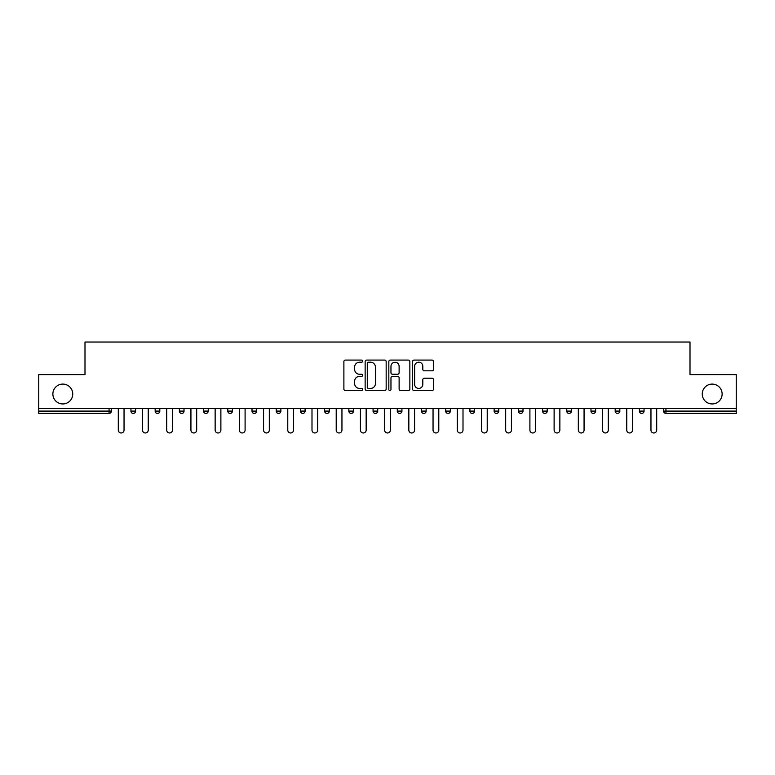 <?xml version="1.0" encoding="UTF-8"?>
<svg xmlns="http://www.w3.org/2000/svg" width="775" height="775" viewBox="0 0 775 775"><rect width="100%" height="100%" fill="white"/><g stroke="black" fill="none" stroke-linecap="round" stroke-linejoin="round"><path stroke-width="1.16" d="M702.257 394.02A9.93 9.93 0 0 0 712.196 403.949A9.93 9.93 0 0 0 722.126 394.02A9.93 9.93 0 0 0 712.196 384.09A9.93 9.93 0 0 0 702.257 394.02M52.874 394.02A9.93 9.93 0 0 0 62.804 403.949A9.93 9.93 0 0 0 72.743 394.02A9.93 9.93 0 0 0 62.804 384.09A9.93 9.93 0 0 0 52.874 394.02M362.671 361.15A1.066 1.066 0 0 0 361.605 360.084L345.418 360.084A1.521 1.521 0 0 0 343.887 361.605L343.887 389.031A1.521 1.521 0 0 0 345.418 390.552L361.605 390.552A1.066 1.066 0 0 0 362.671 389.486A1.066 1.066 0 0 0 361.605 388.42L359.503 388.42A4.873 4.873 0 0 1 354.63 383.548L354.63 381.261A4.873 4.873 0 0 1 359.503 376.379L361.605 376.379A1.066 1.066 0 0 0 362.671 375.313A1.066 1.066 0 0 0 361.605 374.248L359.503 374.248A4.873 4.873 0 0 1 354.63 369.375L354.63 367.088A4.873 4.873 0 0 1 359.503 362.216L361.605 362.216A1.066 1.066 0 0 0 362.671 361.15M432.024 370.818A1.521 1.521 0 0 0 433.545 369.297L433.545 361.605A1.521 1.521 0 0 0 432.024 360.084L414.044 360.084A1.521 1.521 0 0 0 412.523 361.605L412.523 389.031A1.521 1.521 0 0 0 414.044 390.552L432.024 390.552A1.521 1.521 0 0 0 433.545 389.031L433.545 379.731A1.521 1.521 0 0 0 432.024 378.21L424.332 378.21A1.521 1.521 0 0 0 422.811 379.731L422.811 384.342A4.078 4.078 0 0 1 418.733 388.42A4.078 4.078 0 0 1 414.654 384.342L414.654 366.294A4.078 4.078 0 0 1 418.733 362.216A4.078 4.078 0 0 1 422.811 366.294L422.811 369.297A1.521 1.521 0 0 0 424.332 370.818L432.024 370.818M38.75 408.609L38.75 374.616L84.998 374.616L84.998 342.027L690.002 342.027L690.002 374.616L736.25 374.616L736.25 408.609L38.75 408.609L38.75 411.089L109.062 411.089L109.062 408.609M386.163 361.605A1.521 1.521 0 0 0 384.642 360.084L366.662 360.084A1.521 1.521 0 0 0 365.141 361.605L365.141 389.031A1.521 1.521 0 0 0 366.662 390.552L384.642 390.552A1.521 1.521 0 0 0 386.163 389.031L386.163 361.605M390.358 360.084L408.338 360.084A1.521 1.521 0 0 1 409.859 361.605L409.859 389.031A1.521 1.521 0 0 1 408.338 390.552L400.636 390.552A1.521 1.521 0 0 1 399.115 389.031L399.115 377.909A1.521 1.521 0 0 0 397.594 376.379L392.489 376.379A1.521 1.521 0 0 0 390.968 377.909L390.968 389.486A1.066 1.066 0 0 1 389.903 390.552A1.066 1.066 0 0 1 388.837 389.486L388.837 361.605A1.521 1.521 0 0 1 390.358 360.084M109.062 413.424A2.325 2.325 0 0 0 111.387 411.089L109.062 411.089L109.062 413.424A2.325 2.325 0 0 0 111.387 411.089L111.387 408.609L111.387 411.089A2.325 2.325 0 0 1 109.062 413.424L38.75 413.424L38.75 411.089M736.25 408.609L736.25 413.424L665.938 413.424A2.325 2.325 0 0 1 663.613 411.089L663.613 408.609M130.946 408.609L130.946 411.089L130.946 408.609M133.271 413.424A2.325 2.325 0 0 1 130.946 411.089A2.325 2.325 0 0 0 133.271 413.424A2.325 2.325 0 0 0 135.596 411.089L135.596 408.609L135.596 411.089A2.325 2.325 0 0 1 133.271 413.424A2.325 2.325 0 0 1 130.946 411.089L135.596 411.089A2.325 2.325 0 0 1 133.271 413.424M155.155 408.609L155.155 411.089L155.155 408.609M159.815 408.609L159.815 411.089L159.815 408.609M179.364 408.609L179.364 411.089L179.364 408.609M184.024 408.609L184.024 411.089L184.024 408.609M203.583 408.609L203.583 411.089L203.583 408.609M208.233 408.609L208.233 411.089A2.325 2.325 0 0 1 205.908 413.424A2.325 2.325 0 0 1 203.583 411.089A2.325 2.325 0 0 0 205.908 413.424A2.325 2.325 0 0 0 208.233 411.089A2.325 2.325 0 0 1 205.908 413.424A2.325 2.325 0 0 1 203.583 411.089L208.233 411.089M227.792 411.089A2.325 2.325 0 0 0 230.117 413.424A2.325 2.325 0 0 0 232.452 411.089L232.452 408.609L232.452 411.089L227.792 411.089A2.325 2.325 0 0 0 230.117 413.424A2.325 2.325 0 0 1 227.792 411.089L227.792 408.609M252.001 408.609L252.001 411.089L252.001 408.609M256.661 408.609L256.661 411.089A2.325 2.325 0 0 1 254.336 413.424A2.325 2.325 0 0 1 252.001 411.089L256.661 411.089A2.325 2.325 0 0 1 254.336 413.424M276.22 408.609L276.22 411.089L276.22 408.609M280.87 408.609L280.87 411.089A2.325 2.325 0 0 1 278.545 413.424A2.325 2.325 0 0 1 276.22 411.089L280.87 411.089A2.325 2.325 0 0 1 278.545 413.424M300.429 408.609L300.429 411.089L300.429 408.609M305.088 408.609L305.088 411.089A2.325 2.325 0 0 1 302.754 413.424A2.325 2.325 0 0 1 300.429 411.089L305.088 411.089A2.325 2.325 0 0 1 302.754 413.424M329.298 408.609L329.298 411.089L324.638 411.089A2.325 2.325 0 0 0 326.972 413.424A2.325 2.325 0 0 1 324.638 411.089L324.638 408.609M348.857 408.609L348.857 411.089L348.857 408.609M353.507 408.609L353.507 411.089L353.507 408.609M373.066 408.609L373.066 411.089L373.066 408.609M377.725 408.609L377.725 411.089L377.725 408.609M397.275 408.609L397.275 411.089L397.275 408.609M401.934 408.609L401.934 411.089L401.934 408.609M421.493 408.609L421.493 411.089L421.493 408.609M426.143 408.609L426.143 411.089L426.143 408.609M450.362 408.609L450.362 411.089A2.325 2.325 0 0 1 448.028 413.424A2.325 2.325 0 0 1 445.702 411.089L445.702 408.609M474.571 408.609L474.571 411.089A2.325 2.325 0 0 1 472.246 413.424A2.325 2.325 0 0 1 469.912 411.089L469.912 408.609M498.78 408.609L498.78 411.089A2.325 2.325 0 0 1 496.455 413.424A2.325 2.325 0 0 1 494.13 411.089L494.13 408.609M522.999 408.609L522.999 411.089A2.325 2.325 0 0 1 520.664 413.424A2.325 2.325 0 0 1 518.339 411.089L518.339 408.609M544.883 413.424A2.325 2.325 0 0 0 547.208 411.089L547.208 408.609L547.208 411.089A2.325 2.325 0 0 1 544.883 413.424A2.325 2.325 0 0 1 542.548 411.089L542.548 408.609M571.417 408.609L571.417 411.089A2.325 2.325 0 0 1 569.092 413.424A2.325 2.325 0 0 1 566.767 411.089L566.767 408.609M590.976 408.609L590.976 411.089L590.976 408.609M595.636 408.609L595.636 411.089A2.325 2.325 0 0 1 593.301 413.424A2.325 2.325 0 0 1 590.976 411.089L595.636 411.089A2.325 2.325 0 0 1 593.301 413.424M617.52 413.424A2.325 2.325 0 0 0 619.845 411.089L619.845 408.609L619.845 411.089A2.325 2.325 0 0 1 617.52 413.424A2.325 2.325 0 0 1 615.185 411.089L615.185 408.609M639.404 408.609L639.404 411.089L639.404 408.609M644.054 408.609L644.054 411.089A2.325 2.325 0 0 1 641.729 413.424A2.325 2.325 0 0 1 639.404 411.089L644.054 411.089A2.325 2.325 0 0 1 641.729 413.424A2.325 2.325 0 0 0 644.054 411.089M157.48 413.424A2.325 2.325 0 0 1 155.155 411.089A2.325 2.325 0 0 0 157.48 413.424A2.325 2.325 0 0 0 159.815 411.089A2.325 2.325 0 0 1 157.48 413.424A2.325 2.325 0 0 1 155.155 411.089L159.815 411.089A2.325 2.325 0 0 1 157.48 413.424M181.699 413.424A2.325 2.325 0 0 1 179.364 411.089A2.325 2.325 0 0 0 181.699 413.424A2.325 2.325 0 0 0 184.024 411.089A2.325 2.325 0 0 1 181.699 413.424A2.325 2.325 0 0 1 179.364 411.089L184.024 411.089A2.325 2.325 0 0 1 181.699 413.424M326.972 413.424A2.325 2.325 0 0 0 329.298 411.089A2.325 2.325 0 0 1 326.972 413.424A2.325 2.325 0 0 1 324.638 411.089M351.182 413.424A2.325 2.325 0 0 1 348.857 411.089A2.325 2.325 0 0 0 351.182 413.424A2.325 2.325 0 0 0 353.507 411.089A2.325 2.325 0 0 1 351.182 413.424A2.325 2.325 0 0 1 348.857 411.089L353.507 411.089M375.391 413.424A2.325 2.325 0 0 1 373.066 411.089L377.725 411.089A2.325 2.325 0 0 1 375.391 413.424A2.325 2.325 0 0 0 377.725 411.089M399.609 413.424A2.325 2.325 0 0 1 397.275 411.089L401.934 411.089A2.325 2.325 0 0 1 399.609 413.424A2.325 2.325 0 0 0 401.934 411.089A2.325 2.325 0 0 1 399.609 413.424M423.818 413.424A2.325 2.325 0 0 1 421.493 411.089A2.325 2.325 0 0 0 423.818 413.424A2.325 2.325 0 0 0 426.143 411.089A2.325 2.325 0 0 1 423.818 413.424A2.325 2.325 0 0 1 421.493 411.089L426.143 411.089M665.938 408.609L665.938 413.424A2.325 2.325 0 0 1 663.613 411.089L736.25 411.089M368.338 362.216A1.066 1.066 0 0 0 367.272 363.281L367.272 387.355A1.066 1.066 0 0 0 368.338 388.42L370.547 388.42A4.873 4.873 0 0 0 375.429 383.548L375.429 367.088A4.873 4.873 0 0 0 370.547 362.216L368.338 362.216M399.115 366.362A4.078 4.078 0 0 0 395.037 362.293A4.078 4.078 0 0 0 390.968 366.362L390.968 372.727A1.521 1.521 0 0 0 392.489 374.248L397.594 374.248A1.521 1.521 0 0 0 399.115 372.727L399.115 366.362M118.294 408.609L118.294 430.106A2.868 2.868 0 0 0 121.162 432.973A2.868 2.868 0 0 0 124.039 430.106L124.039 408.609M142.503 408.609L142.503 430.106A2.868 2.868 0 0 0 145.38 432.973A2.868 2.868 0 0 0 148.248 430.106L148.248 408.609M166.722 408.609L166.722 430.106A2.868 2.868 0 0 0 169.589 432.973A2.868 2.868 0 0 0 172.457 430.106L172.457 408.609M190.931 408.609L190.931 430.106A2.868 2.868 0 0 0 193.798 432.973A2.868 2.868 0 0 0 196.676 430.106L196.676 408.609M215.14 408.609L215.14 430.106A2.868 2.868 0 0 0 218.017 432.973A2.868 2.868 0 0 0 220.885 430.106L220.885 408.609M239.359 408.609L239.359 430.106A2.868 2.868 0 0 0 242.226 432.973A2.868 2.868 0 0 0 245.094 430.106L245.094 408.609M263.568 408.609L263.568 430.106A2.868 2.868 0 0 0 266.435 432.973A2.868 2.868 0 0 0 269.312 430.106L269.312 408.609M287.777 408.609L287.777 430.106A2.868 2.868 0 0 0 290.654 432.973A2.868 2.868 0 0 0 293.522 430.106L293.522 408.609M311.996 408.609L311.996 430.106A2.868 2.868 0 0 0 314.863 432.973A2.868 2.868 0 0 0 317.731 430.106L317.731 408.609M336.205 408.609L336.205 430.106A2.868 2.868 0 0 0 339.072 432.973A2.868 2.868 0 0 0 341.949 430.106L341.949 408.609M360.414 408.609L360.414 430.106A2.868 2.868 0 0 0 363.291 432.973A2.868 2.868 0 0 0 366.158 430.106L366.158 408.609M384.632 408.609L384.632 430.106A2.868 2.868 0 0 0 387.5 432.973A2.868 2.868 0 0 0 390.368 430.106L390.368 408.609M408.842 408.609L408.842 430.106A2.868 2.868 0 0 0 411.709 432.973A2.868 2.868 0 0 0 414.586 430.106L414.586 408.609M433.051 408.609L433.051 430.106A2.868 2.868 0 0 0 435.928 432.973A2.868 2.868 0 0 0 438.795 430.106L438.795 408.609M457.269 408.609L457.269 430.106A2.868 2.868 0 0 0 460.137 432.973A2.868 2.868 0 0 0 463.004 430.106L463.004 408.609M481.478 408.609L481.478 430.106A2.868 2.868 0 0 0 484.346 432.973A2.868 2.868 0 0 0 487.223 430.106L487.223 408.609M505.688 408.609L505.688 430.106A2.868 2.868 0 0 0 508.565 432.973A2.868 2.868 0 0 0 511.432 430.106L511.432 408.609M529.906 408.609L529.906 430.106A2.868 2.868 0 0 0 532.774 432.973A2.868 2.868 0 0 0 535.641 430.106L535.641 408.609M554.115 408.609L554.115 430.106A2.868 2.868 0 0 0 556.983 432.973A2.868 2.868 0 0 0 559.86 430.106L559.86 408.609M578.324 408.609L578.324 430.106A2.868 2.868 0 0 0 581.202 432.973A2.868 2.868 0 0 0 584.069 430.106L584.069 408.609M602.543 408.609L602.543 430.106A2.868 2.868 0 0 0 605.411 432.973A2.868 2.868 0 0 0 608.278 430.106L608.278 408.609M626.752 408.609L626.752 430.106A2.868 2.868 0 0 0 629.62 432.973A2.868 2.868 0 0 0 632.497 430.106L632.497 408.609M650.961 408.609L650.961 430.106A2.868 2.868 0 0 0 653.838 432.973A2.868 2.868 0 0 0 656.706 430.106L656.706 408.609M230.117 413.424A2.325 2.325 0 0 0 232.452 411.089M448.028 413.424A2.325 2.325 0 0 0 450.362 411.089L445.702 411.089M472.246 413.424A2.325 2.325 0 0 0 474.571 411.089L469.912 411.089M496.455 413.424A2.325 2.325 0 0 0 498.78 411.089L494.13 411.089M520.664 413.424A2.325 2.325 0 0 0 522.999 411.089L518.339 411.089M547.208 411.089L542.548 411.089M569.092 413.424A2.325 2.325 0 0 0 571.417 411.089L566.767 411.089M619.845 411.089L615.185 411.089M665.938 413.424A2.325 2.325 0 0 1 663.613 411.089"/></g></svg>
